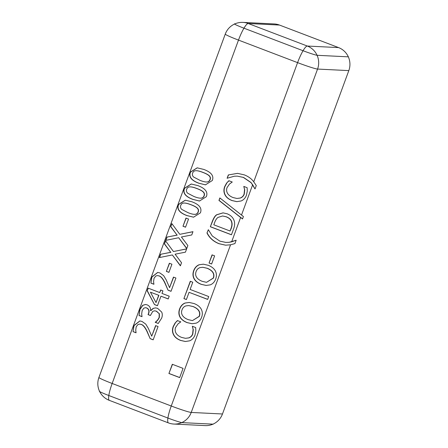 <?xml version="1.0" encoding="UTF-8"?>
<svg xmlns="http://www.w3.org/2000/svg" width="448" height="448" viewBox="0 0 448 448"><rect width="100%" height="100%" fill="white"/><g stroke="black" fill="none" stroke-linecap="round" stroke-linejoin="round"><path stroke-width="0.67" d="M99.4 390.986L99.316 391.21A12.779 0.773 20.2 0 0 108.769 395.494L167.86 418.029A12.779 0.773 20.2 0 0 182.129 422.626L213.282 424.166M348.426 56.846L317.279 55.306A12.779 0.773 -159.8 0 1 303.01 50.708L243.914 28.174A12.779 0.773 -159.8 0 1 234.466 23.884A12.779 0.773 -159.8 0 1 234.735 23.828L234.976 23.839M226.587 183.12L228.872 180.723L232.254 182.017L229.516 183.999L227.03 187.628C226.352 189.526 226.492 191.391 227.45 193.228C228.48 195.037 230.367 196.487 233.122 197.579L236.942 198.464L240.234 198.022C242.094 197.288 243.37 195.989 244.065 194.124L244.558 189.554L243.785 186.413L247.134 187.69L247.279 191.01L246.478 195.087C245.431 197.932 243.662 199.892 241.158 200.962L236.807 201.65L232.025 200.564C228.553 199.214 226.206 197.299 224.974 194.813C223.698 192.338 223.591 189.638 224.644 186.698L226.587 183.12L229.074 180.734M244.558 189.554L243.908 186.631M236.942 198.464L240.436 198.033C242.295 197.299 243.578 196 244.266 194.135L244.759 189.566M236.908 201.656L232.226 200.575C228.754 199.226 226.408 197.31 225.176 194.818C223.905 192.349 223.793 189.644 224.846 186.71L226.789 183.126M236.006 240.234A17.892 1.086 20.2 0 0 236.146 240.29L234.926 243.606L230.563 244.793L225.613 245.196L218.926 243.684C213.36 241.45 209.373 237.877 206.976 232.971L208.331 229.706L212.324 236.029L219.867 241.136L225.775 242.407L228.844 242.329L231.644 241.853L236.006 240.234M225.775 242.407L229.051 242.34L236.141 240.246M206.976 232.971L208.359 229.774M225.714 245.202L219.128 243.695C213.562 241.461 209.58 237.888 207.178 232.982M208.718 296.548L207.665 299.415L189.062 292.32L186.402 299.55L183.904 298.598L190.277 281.271L192.774 282.223L190.114 289.453L208.718 296.548M183.904 298.598L190.456 281.338M186.418 299.488L184.106 298.603M189.062 292.32L207.687 299.354M185.982 305.883C184.094 306.482 182.778 307.793 182.039 309.814C181.266 311.842 181.406 313.718 182.465 315.431C183.518 317.156 185.427 318.556 188.194 319.631L192.45 320.611L199.175 316.35C200.62 312.15 198.565 308.879 193.01 306.55L188.731 305.575L185.982 305.883M192.45 320.611L199.377 316.361C200.827 312.155 198.772 308.89 193.211 306.561L188.731 305.575M185.013 303.044L189.235 302.462L194.107 303.565C197.579 304.914 199.97 306.807 201.281 309.243C202.558 311.78 202.664 314.457 201.594 317.29C200.508 320.208 198.699 322.162 196.162 323.148L192.046 323.73L187.096 322.616C183.596 321.244 181.199 319.346 179.906 316.926C178.646 314.502 178.545 311.83 179.603 308.907C180.746 305.956 182.549 304.002 185.013 303.044L189.336 302.467M179.906 316.926L180.113 316.938C178.853 314.513 178.752 311.836 179.805 308.913C180.947 305.967 182.756 304.013 185.22 303.055M192.147 323.736L187.303 322.627C183.803 321.25 181.406 319.357 180.113 316.938M185.976 218.075L188.541 219.055L185.539 227.209L182.974 226.234L185.976 218.075M182.974 226.234L186.155 218.148M185.562 227.153L183.182 226.24M173.449 251.535L186.637 248.875L185.427 252.162L175.09 254.19L181.535 262.741L180.398 265.832L172.351 254.94L159.37 257.578L160.58 254.296L170.727 252.308L164.394 243.919L165.53 240.828L173.449 251.535L186.614 248.931M164.394 243.919L165.67 241.018M170.727 252.308L164.601 243.93M160.58 254.296L170.934 252.319M159.594 257.533L160.782 254.302M172.351 254.94L180.466 265.658M150.909 283.125L151.67 277.127L157.668 272.429L159.835 272.91L163.649 275.638L166.197 279.894L169.574 287.678L173.466 277.094L175.913 278.023L171.024 291.318L168.028 290.175L165.071 283.041C163.05 278.779 161.062 276.405 159.113 275.912L157.522 275.593L155.865 275.957L154.039 278.27L153.58 281.579L153.916 284.273L150.909 283.125L151.878 277.133L157.769 272.434M169.574 287.678L173.65 277.161M153.938 284.217L151.11 283.136M168.028 290.175L164.864 283.035C162.848 278.768 160.86 276.394 158.906 275.901L157.522 275.593M171.046 291.256L168.235 290.186M150.438 292.186L156.016 302.579L158.889 295.344L150.438 292.186L158.889 295.344M156.016 302.579L158.682 295.333M160.647 289.99L162.921 290.853L161.98 293.423L169.232 296.19L168.207 298.962L160.955 296.201L157.455 305.715L154.482 304.584L147.151 290.797L148.126 288.142L159.706 292.555L160.647 289.99M159.706 292.555L160.832 290.058M147.151 290.797L148.31 288.21M154.482 304.584L147.353 290.802M157.478 305.659L154.683 304.595M160.955 296.201L168.23 298.906M133.056 331.643L133.823 325.64L139.821 320.942L141.982 321.423L145.796 324.15L148.344 328.412L151.721 336.19L155.618 325.606L158.06 326.542L153.171 339.83L150.181 338.688L147.218 331.559C145.197 327.298 143.214 324.918 141.26 324.425L139.675 324.106L138.018 324.47L136.192 326.782L135.733 330.092L136.069 332.791L133.056 331.643L134.025 325.651L139.922 320.953M151.721 336.19L155.798 325.679M136.086 332.73L133.258 331.654M150.181 338.688L147.017 331.548C144.995 327.286 143.007 324.906 141.058 324.419L139.675 324.106M153.194 339.769L150.382 338.699M172.306 364.274L183.07 368.379L179.676 377.602L168.913 373.498L172.306 364.274M168.913 373.498L172.491 364.347M179.698 377.541L169.12 373.509M139.026 315.521L139.798 309.4L142.666 305.312L145.505 304.489L147.269 304.881C149.694 306.068 150.78 307.994 150.528 310.66L153.166 308.364L155.557 307.877L157.618 308.347L161.672 312.066C162.495 313.824 162.495 315.846 161.666 318.119L158.206 323.506L155.288 322.157C156.862 321.132 158.15 319.53 159.158 317.358L159.18 313.645L156.335 311.203L154.694 310.822L152.796 311.326L150.399 315.515L148.058 314.619L148.411 313.662C149.397 310.895 148.753 308.986 146.485 307.927L145.454 307.698L143.774 308.185L142.162 310.559L141.691 313.902L142.022 316.658L139.026 315.521L140 309.411L142.867 305.323L145.606 304.494M148.058 314.619L148.613 313.667C149.598 310.906 148.954 308.991 146.686 307.933L145.454 307.698M150.422 315.454L148.26 314.63M159.18 313.645L156.537 311.214L154.694 310.822M155.288 322.157L155.49 322.168C157.063 321.138 158.357 319.542 159.365 317.369L159.382 313.656M155.21 322.364L155.49 322.168M158.256 323.462L155.417 322.375M153.166 308.364L155.658 307.882M150.73 310.738L153.367 308.375M142.044 316.602L139.233 315.526M169.361 263.239L171.926 264.219L168.924 272.373L166.359 271.393L169.361 263.239M166.359 271.393L169.54 263.306M168.946 272.311L166.561 271.404M179.782 234.332L192.965 231.672L191.761 234.959L181.418 236.986L187.863 245.543L186.726 248.634L178.685 237.737L165.698 240.374L166.908 237.093L177.055 235.105L170.727 226.716L171.864 223.625L179.782 234.332L192.948 231.728M170.727 226.716L171.998 223.815M177.055 235.105L170.929 226.727M166.908 237.093L177.262 235.116M165.922 240.33L167.11 237.104M178.685 237.737L186.794 248.455M190.854 204.719C187.981 203.594 185.735 203.034 184.117 203.045C182.465 203.039 181.35 203.812 180.762 205.374C180.186 206.948 180.533 208.298 181.804 209.434L187.958 212.638C190.764 213.774 192.976 214.34 194.589 214.329C196.269 214.379 197.422 213.59 198.055 211.966C198.626 210.409 198.274 209.065 196.997 207.939C195.804 206.875 193.754 205.8 190.854 204.719M184.822 203.067L184.117 203.045M194.79 214.34L194.107 214.323L194.79 214.34C196.47 214.39 197.624 213.601 198.257 211.977C198.828 210.414 198.481 209.076 197.204 207.95C196.011 206.886 193.962 205.811 191.055 204.73C188.188 203.605 185.942 203.045 184.318 203.056M193.648 217.196L187.079 215.583C179.586 212.783 176.77 209.087 178.623 204.49L185.394 200.189M178.422 204.478L185.293 200.183L191.929 201.785C199.399 204.579 202.222 208.275 200.396 212.862L193.547 217.19L186.878 215.572C179.385 212.772 176.562 209.076 178.422 204.478L178.623 204.49M196.801 188.546C193.934 187.421 191.688 186.866 190.064 186.878C188.418 186.866 187.298 187.639 186.71 189.202C186.133 190.775 186.48 192.125 187.751 193.262L193.906 196.465C196.711 197.602 198.923 198.167 200.542 198.156C202.216 198.206 203.375 197.422 204.002 195.793C204.579 194.236 204.226 192.892 202.95 191.766C201.757 190.702 199.707 189.627 196.801 188.546M190.775 186.894L190.064 186.878M200.743 198.167L200.06 198.15L200.743 198.167C202.423 198.218 203.577 197.428 204.204 195.804C204.781 194.247 204.428 192.903 203.151 191.778C201.958 190.714 199.909 189.638 197.002 188.558C194.135 187.432 191.89 186.872 190.266 186.883M199.601 201.023L193.032 199.41C185.539 196.61 182.717 192.914 184.57 188.317L191.346 184.016M184.369 188.311L191.24 184.01L197.882 185.612C205.346 188.406 208.169 192.102 206.343 196.689L199.5 201.018L192.83 199.399C185.338 196.605 182.515 192.903 184.369 188.311L184.57 188.317M202.754 172.379C199.881 171.248 197.635 170.694 196.017 170.705C194.365 170.694 193.25 171.466 192.662 173.029C192.086 174.602 192.433 175.958 193.704 177.089L199.858 180.292C202.664 181.429 204.876 181.994 206.489 181.989C208.169 182.034 209.322 181.25 209.955 179.626C210.526 178.063 210.174 176.719 208.897 175.599C207.704 174.53 205.654 173.46 202.754 172.379M196.722 170.722L196.017 170.705M206.69 181.994L206.007 181.978L206.69 181.994C208.37 182.045 209.524 181.261 210.157 179.631C210.728 178.074 210.381 176.73 209.104 175.605C207.911 174.541 205.862 173.466 202.955 172.385C200.088 171.259 197.842 170.705 196.218 170.716M205.548 184.85L198.979 183.238C191.486 180.443 188.67 176.742 190.523 172.144L197.294 167.843M190.322 172.138L197.193 167.838L203.829 169.445C211.299 172.239 214.122 175.93 212.296 180.516L205.447 184.845L198.778 183.226C191.285 180.432 188.468 176.736 190.322 172.138L190.523 172.144M175.129 322.969L177.414 320.578L180.802 321.866L178.063 323.848L175.577 327.482C174.894 329.381 175.034 331.246 175.991 333.077C177.022 334.891 178.914 336.342 181.664 337.434L185.489 338.318L188.776 337.876C190.641 337.142 191.918 335.843 192.606 333.978L193.099 329.409L192.326 326.262L195.681 327.544L195.821 330.865L195.026 334.942C193.978 337.786 192.203 339.746 189.706 340.816L185.349 341.505L180.566 340.418C177.1 339.069 174.748 337.154 173.516 334.662C172.245 332.192 172.133 329.487 173.186 326.553L175.129 322.969L177.615 320.589M193.099 329.409L192.455 326.486M185.489 338.318L188.983 337.882C190.842 337.154 192.119 335.854 192.814 333.99L193.306 329.414M185.45 341.51L180.768 340.43C177.302 339.08 174.95 337.159 173.723 334.673C172.446 332.203 172.334 329.498 173.393 326.564L175.33 322.98M200.066 267.602C198.178 268.201 196.862 269.511 196.123 271.533C195.35 273.56 195.49 275.436 196.549 277.15C197.602 278.874 199.511 280.274 202.283 281.35L206.534 282.33L213.259 278.068C214.704 273.868 212.649 270.598 207.094 268.268L202.815 267.294L200.066 267.602M206.534 282.33L213.461 278.079C214.911 273.874 212.856 270.609 207.295 268.279L202.815 267.294M199.102 264.762L203.319 264.18L208.191 265.283C211.669 266.633 214.06 268.526 215.365 270.962C216.642 273.498 216.748 276.175 215.678 279.009C214.592 281.926 212.783 283.881 210.252 284.866L206.13 285.449L201.18 284.334C197.686 282.962 195.289 281.064 193.99 278.645C192.735 276.22 192.629 273.549 193.687 270.626C194.83 267.674 196.633 265.72 199.102 264.762L203.42 264.186M193.99 278.645L194.197 278.656C192.937 276.231 192.836 273.554 193.889 270.631C195.037 267.686 196.84 265.731 199.304 264.774M206.237 285.454L201.387 284.346C197.887 282.968 195.49 281.075 194.197 278.656M212.061 254.867L214.626 255.847L211.63 264.001L209.059 263.026L212.061 254.867M209.059 263.026L212.246 254.94M211.646 263.945L209.266 263.032M217.98 217.414C216.608 218.462 215.488 220.198 214.62 222.628L213.819 224.812L230.065 231.006L231.073 228.833C232.053 226.386 232.316 224.218 231.862 222.342C231.336 219.856 229.454 217.997 226.229 216.77L222.6 215.981L217.98 217.414M230.065 231.006L230.871 228.822C231.846 226.374 232.109 224.213 231.661 222.331L231.862 222.342M231.661 222.331C231.129 219.845 229.253 217.991 226.027 216.759L222.6 215.981M210.336 226.75L212.145 221.838C213.567 218.07 215.074 215.712 216.658 214.76L223.02 212.862L227.158 213.786C231.118 215.443 233.526 218.03 234.382 221.558C234.92 223.922 234.55 226.682 233.268 229.835L231.442 234.797L210.336 226.75L212.346 221.85C213.774 218.081 215.275 215.718 216.86 214.771L223.121 212.867M231.465 234.735L210.538 226.761M241.506 215.046L243.421 216.53L242.519 218.977L218.949 200.418L219.862 197.938L241.506 215.046L252.661 184.738L250.852 182.515L243.314 177.408L237.289 176.137L234.332 176.215L227.102 178.259L228.323 174.938L237.686 173.365M218.949 200.418L220.024 198.066M242.553 218.876L219.156 200.43M228.323 174.938L237.58 173.359L244.25 174.86C248.394 176.473 251.558 178.786 253.736 181.804L256.278 185.573L255.058 188.894A17.892 1.086 -159.8 0 1 254.918 188.838L251.054 182.526L243.516 177.419L237.289 176.137M227.102 178.259L228.53 174.95M254.918 188.838L252.661 184.738M243.958 28.19A17.892 3.399 -69.1 0 1 248.22 23.509L279.474 25.054A17.892 17.534 -87.2 0 0 274.193 23.946L242.939 22.4A17.892 17.892 0 0 0 225.266 34.093A17.892 1.086 20.2 0 0 238.493 40.096L297.584 62.63A17.892 1.086 20.2 0 0 317.565 69.065A17.892 17.534 -87.2 0 0 317.19 55.546L317.279 55.306M182.129 422.626L182.218 422.386A17.892 17.534 -87.2 0 0 191.223 412.44L317.565 69.065L348.813 70.61A17.892 17.534 -87.2 0 0 348.387 56.963M348.314 56.801A17.892 17.534 -87.2 0 0 338.57 47.589L307.317 46.043A17.892 3.399 110.9 0 0 303.05 50.725M167.91 418.046A17.892 3.399 110.9 0 0 168.437 422.901A17.892 17.892 0 0 0 173.925 424.054L205.178 425.6A17.892 17.534 -87.2 0 0 212.985 424.155M213.343 423.987A17.892 17.534 -87.2 0 0 222.477 413.986L191.223 412.44A17.892 1.086 -159.8 0 1 171.248 406.006L112.157 383.471L238.493 40.096A17.892 3.399 -69.1 0 1 243.824 28.414L243.914 28.174M279.474 25.054L338.57 47.589M348.813 70.61L222.477 413.986M225.266 34.093L98.924 377.468A17.892 1.086 -159.8 0 0 112.157 383.471A17.892 3.399 -69.1 0 0 108.858 395.254L108.769 395.494M303.01 50.708L302.921 50.949A17.892 3.399 110.9 0 0 297.584 62.63L253.736 181.804M230.563 244.793L171.248 406.006A17.892 3.399 110.9 0 0 167.95 417.788L167.86 418.029M240.61 217.493L231.644 241.853M173.925 424.054A17.892 17.534 -87.2 0 0 181.782 422.587M317.072 55.283A17.892 17.534 -87.2 0 0 307.317 46.043L248.22 23.509A17.892 17.534 -87.2 0 0 242.939 22.4M98.924 377.468A17.892 17.892 0 0 0 109.34 400.366A17.892 3.399 -69.1 0 1 108.819 395.511M109.34 400.366L168.437 422.901"/></g></svg>
